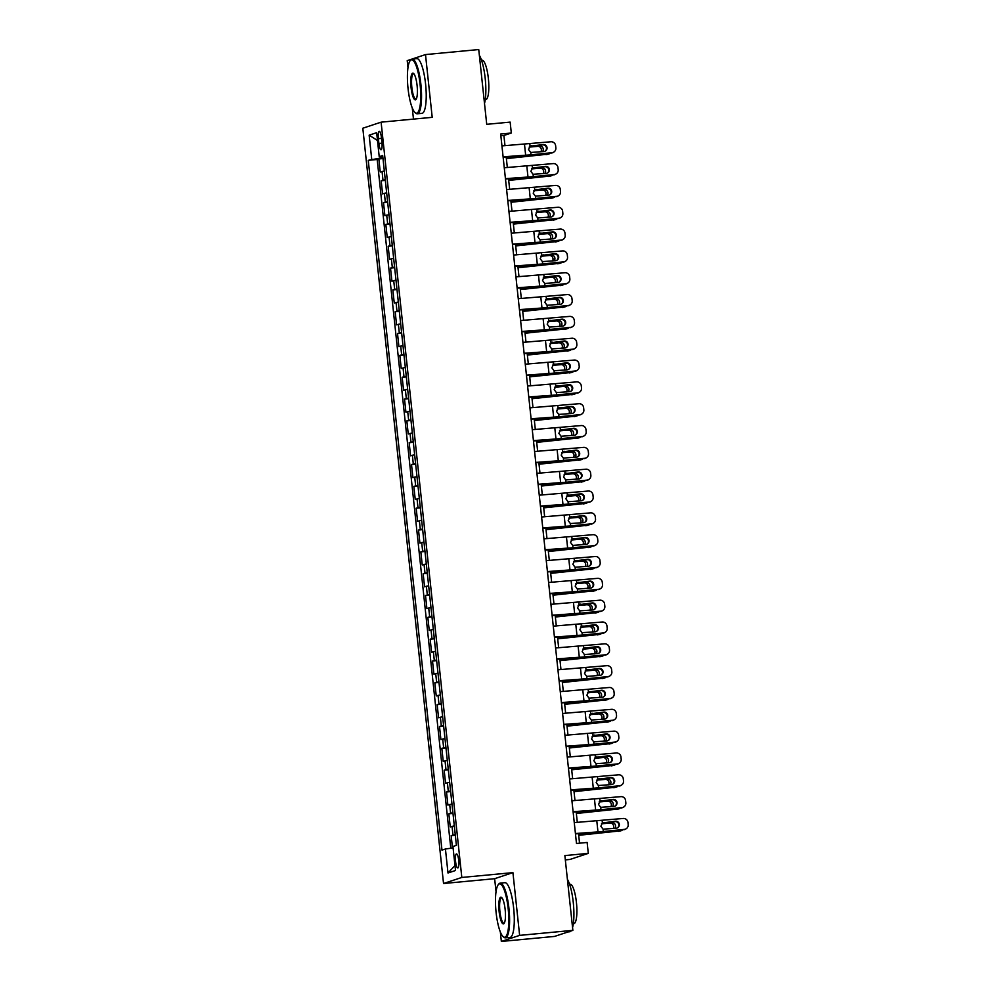 <?xml version="1.0" encoding="UTF-8"?>
<svg xmlns="http://www.w3.org/2000/svg" width="991" height="991" viewBox="0 0 991 991"><rect width="100%" height="100%" fill="white"/><g stroke="black" fill="none" stroke-linecap="round" stroke-linejoin="round"><path stroke-width="1.49" d="M458.722 860.399A7.036 1.623 -95.4 0 0 456.479 853.92A7.036 1.623 -95.4 0 0 455.563 861.452A7.036 1.623 -95.4 0 0 457.805 867.93A7.036 1.623 -95.4 0 0 458.722 860.399M565.341 859.891L570.011 859.445L588.295 853.375L587.13 842.461L576.489 843.465L500.666 134.02L511.319 133.017L510.142 122.104L486.73 124.321L478.74 49.55L425.498 54.579L407.214 60.649L407.97 67.673M500.344 931.974L501.347 941.45L554.576 936.421L572.86 930.351L519.631 935.38L512.929 872.625L461.818 877.456L443.534 883.514L494.645 878.695L496.033 891.727M461.818 877.456L381.101 122.166L362.817 128.223L443.534 883.514M412.268 107.92L413.47 119.106M501.347 941.45L519.631 935.38M384.322 170.985L380.247 172.038L378.847 158.944L382.997 158.548M385.264 179.705L381.176 180.771L385.338 180.374M381.176 180.771L382.576 193.864L386.663 192.811M388.992 214.638L384.917 215.691L383.517 202.598L387.667 202.201M391.321 236.465L387.246 237.53L385.846 224.424L389.996 224.04M393.662 258.292L389.574 259.357L388.175 246.251L392.337 245.867M395.991 280.131L391.916 281.184L390.516 268.09L394.666 267.694M398.32 301.958L394.245 303.011L392.845 289.917L396.995 289.521M400.661 323.784L396.573 324.837L395.174 311.744L399.336 311.347M402.99 345.611L398.915 346.664L397.515 333.571L401.665 333.187M405.319 367.438L401.244 368.503L399.844 355.397L403.994 355.013M407.66 389.265L403.572 390.33L402.173 377.237L406.322 376.84M409.989 411.104L405.914 412.157L404.514 399.063L408.664 398.667M412.318 432.931L408.242 433.984L406.843 420.89L410.992 420.494M414.659 454.758L410.571 455.81L409.172 442.717L413.321 442.32M416.988 476.584L412.913 477.65L411.513 464.544L415.663 464.16M419.317 498.411L415.241 499.476L413.842 486.383L417.991 485.986M421.658 520.25L417.57 521.303L416.17 508.21L420.32 507.813M423.987 542.077L419.911 543.13L418.512 530.036L422.661 529.64M426.316 563.904L422.24 564.957L420.841 551.863L424.99 551.467M428.657 585.731L424.569 586.796L423.169 573.69L427.319 573.306M430.986 607.557L426.91 608.623L425.511 595.517L429.66 595.133M433.315 629.396L429.239 630.449L427.839 617.356L431.989 616.959M435.656 651.223L431.568 652.276L430.168 639.183L434.318 638.786M437.985 673.05L433.909 674.103L432.51 661.009L436.659 660.613M440.314 694.877L436.238 695.942L434.838 682.836L438.988 682.452M442.655 716.704L438.567 717.769L437.167 704.663L441.317 704.279M444.984 738.543L440.908 739.596L439.509 726.502L443.658 726.106M447.313 760.37L443.237 761.422L441.837 748.329L445.987 747.932M449.654 782.196L445.566 783.249L444.166 770.156L448.316 769.759M451.983 804.023L447.895 805.088L446.495 791.982L450.657 791.598M454.312 825.85L450.236 826.915L448.836 813.809L452.986 813.425M378.364 138.666L378.884 143.472A6.813 1.573 -95.4 0 0 381.052 149.752A6.813 1.573 -95.4 0 0 381.944 142.456L381.436 137.65A6.813 1.573 -95.4 0 0 379.256 131.382A6.813 1.573 -95.4 0 0 378.364 138.666L381.51 138.368M382.08 156.628L382.204 157.73L368.256 160.331L441.974 850.129L445.43 848.99L447.994 872.997L455.501 870.507L452.937 846.5L456.393 845.348L382.675 155.55L379.219 156.689L382.799 156.615M371.712 159.192L369.147 135.172L376.654 132.683L379.219 156.689M378.847 158.944L377.187 159.489L450.794 848.234M455.253 834.583L451.165 835.648L452.491 848.011M448.836 813.809L452.912 812.756M446.495 791.982L450.583 790.929M444.166 770.156L448.254 769.103M441.837 748.329L445.913 747.264M439.509 726.502L443.584 725.437M437.167 704.663L441.255 703.61M434.838 682.836L438.914 681.783M432.51 661.009L436.585 659.956M430.168 639.183L434.256 638.117M427.839 617.356L431.915 616.291M425.511 595.517L429.586 594.464M423.169 573.69L427.257 572.637M420.841 551.863L424.916 550.81M418.512 530.036L422.587 528.983M416.17 508.21L420.258 507.144M413.842 486.383L417.917 485.317M411.513 464.544L415.588 463.491M409.172 442.717L413.259 441.664M406.843 420.89L410.918 419.837M404.514 399.063L408.589 397.998M402.173 377.237L406.26 376.171M399.844 355.397L403.919 354.344M397.515 333.571L401.59 332.518M395.174 311.744L399.262 310.691M392.845 289.917L396.92 288.852M390.516 268.09L394.591 267.025M388.175 246.251L392.263 245.198M385.846 224.424L389.921 223.371M383.517 202.598L387.592 201.545M382.91 157.656L382.204 157.73M588.295 853.375L564.87 855.592L572.86 930.351M381.101 122.166L432.212 117.334L425.498 54.579M504.989 145.702L503.899 135.482L511.319 133.017M579.537 843.18L578.521 833.666M577.307 822.406L576.18 811.84M574.978 800.567L573.851 790.013M572.649 778.74L571.522 768.174M570.308 756.913L569.181 746.347M567.979 735.087L566.852 724.52M565.65 713.26L564.523 702.693M563.309 691.421L562.182 680.867M560.98 669.594L559.853 659.027M558.651 647.767L557.524 637.201M556.31 625.94L555.183 615.374M553.981 604.114L552.854 593.547M551.653 582.274L550.525 571.72M549.324 560.448L548.184 549.881M546.982 538.621L545.855 528.054M544.654 516.794L543.526 506.228M542.325 494.967L541.185 484.401M539.984 473.128L538.856 462.574M537.655 451.301L536.527 440.747M535.326 429.475L534.186 418.908M532.985 407.648L531.857 397.081M530.656 385.821L529.528 375.255M528.327 363.994L527.187 353.428M525.986 342.155L524.858 331.601M523.657 320.328L522.53 309.762M521.328 298.502L520.188 287.935M518.987 276.675L517.859 266.108M516.658 254.848L515.531 244.281M514.329 233.009L513.202 222.455M511.988 211.182L510.861 200.616M509.659 189.355L508.532 178.789M507.33 167.529L506.203 156.962M500.851 135.767L503.899 135.482M377.187 159.489L368.256 160.331M451.165 835.648L455.315 835.252M445.43 848.99L453.085 847.924M377.484 140.487L369.147 135.172M447.994 872.997L454.98 865.552M512.929 872.625L494.645 878.695M501.942 145.9L550.81 141.775A4.398 4.36 58.4 0 1 555.629 145.702L555.852 147.882A4.398 4.36 58.4 0 1 551.975 152.688L530.99 154.819L530.742 152.465L528.537 149.542L530.074 146.247L543.192 144.537A3.518 3.493 -121.6 0 1 545.409 151.028A3.518 3.493 -121.6 0 1 543.935 151.524L530.742 152.465M503.143 157.173L522.443 155.847A16.488 0.855 173.9 0 0 530.433 155.153L551.975 152.688M503.106 156.826L530.99 154.819M553.808 152.069L553.251 152.416A4.398 4.36 -121.6 0 1 551.417 153.035M545.124 151.177A3.518 3.493 58.4 0 0 542.634 144.872L530.284 146.123M529.826 143.906L530.074 146.247L531.647 145.702L530.408 146.061M506.376 158.61L547.936 154.187A4.398 4.113 76.1 0 0 550.253 153.159M506.339 158.325L519.618 156.789A16.488 0.855 -6.1 0 1 528.153 155.921L547.936 154.187M540.863 151.834A3.518 3.283 76.1 0 0 537.704 146.358L529.454 146.767M539.6 145.888A3.518 3.283 -103.9 0 1 542.548 151.66M548.531 154.088L546.636 154.559A4.398 4.113 -103.9 0 1 546.041 154.658M529.182 147.102L537.704 146.358M420.097 84.495A26.819 6.194 -95.4 0 0 410.15 60.699A26.819 6.194 -95.4 0 0 408.044 88.496A26.819 6.194 -95.4 0 0 415.056 112.565A26.819 6.194 -95.4 0 0 420.097 84.495M410.15 60.699L410.695 60.005A27.475 6.355 84.6 0 1 412.12 59.076A27.475 6.355 84.6 0 1 420.89 84.384A27.475 6.355 84.6 0 1 417.298 113.792A27.475 6.355 84.6 0 1 415.712 113.147L415.056 112.565M417.087 85.486A13.416 3.097 84.6 0 1 416.034 99.385A13.416 3.097 84.6 0 1 411.054 87.493A13.416 3.097 84.6 0 1 413.581 73.458A13.416 3.097 84.6 0 1 417.087 85.486M413.916 73.817A12.747 2.948 -95.4 0 0 413.507 73.743A12.747 2.948 -95.4 0 0 411.847 87.381A12.747 2.948 -95.4 0 0 415.91 99.125A12.747 2.948 -95.4 0 0 416.294 98.976M479.347 55.323A27.475 6.355 84.6 0 1 485.194 78.314A27.475 6.355 84.6 0 1 484.5 103.46M481.539 60.24L482.047 60.203A19.783 4.571 84.6 0 1 488.352 78.425A19.783 4.571 84.6 0 1 485.776 99.596L485.268 99.645M412.12 59.076L416.815 58.63A27.475 6.355 84.6 0 1 425.573 83.938A27.475 6.355 84.6 0 1 421.98 113.346L417.298 113.792M508.16 908.536A26.819 6.194 -95.4 0 0 498.225 884.74A26.819 6.194 -95.4 0 0 496.107 912.538A26.819 6.194 -95.4 0 0 503.118 936.619A26.819 6.194 -95.4 0 0 508.16 908.536M498.225 884.74L498.758 884.046A27.475 6.355 84.6 0 1 500.195 883.13A27.475 6.355 84.6 0 1 508.953 908.437A27.475 6.355 84.6 0 1 505.36 937.833A27.475 6.355 84.6 0 1 503.787 937.201L503.118 936.619M505.15 909.54A13.416 3.097 84.6 0 1 504.097 923.439A13.416 3.097 84.6 0 1 499.117 911.547A13.416 3.097 84.6 0 1 501.644 897.499A13.416 3.097 84.6 0 1 505.15 909.54M501.979 897.871A12.747 2.948 -95.4 0 0 501.57 897.784A12.747 2.948 -95.4 0 0 499.91 911.435A12.747 2.948 -95.4 0 0 503.973 923.178A12.747 2.948 -95.4 0 0 504.357 923.017M567.422 879.376A27.475 6.355 84.6 0 1 573.256 902.355A27.475 6.355 84.6 0 1 572.563 927.514M569.602 884.294L570.11 884.245A19.783 4.571 84.6 0 1 576.428 902.467A19.783 4.571 84.6 0 1 573.839 923.637L573.331 923.686M500.195 883.13L504.877 882.684A27.475 6.355 84.6 0 1 513.635 907.991A27.475 6.355 84.6 0 1 510.043 937.399L505.36 937.833M570.977 930.983A27.475 6.355 84.6 0 1 569.664 931.763L568.202 931.899M504.27 167.739L553.139 163.602A4.398 4.36 58.4 0 1 557.958 167.529L558.193 169.709A4.398 4.36 58.4 0 1 554.303 174.515L533.319 176.646L533.071 174.292L530.866 171.369L532.402 168.086L545.521 166.364A3.518 3.493 -121.6 0 1 547.738 172.855A3.518 3.493 -121.6 0 1 546.276 173.351L533.071 174.292M505.472 178.999L524.772 177.674A16.488 0.855 173.9 0 0 532.762 176.993L554.303 174.515M505.435 178.653L533.319 176.646M556.149 173.896L555.592 174.243A4.398 4.36 -121.6 0 1 553.746 174.862M547.453 173.004A3.518 3.493 58.4 0 0 544.963 166.711L532.613 167.962M532.155 165.732L532.402 168.086L533.976 167.529L532.737 167.888M506.599 189.566L555.48 185.441A4.398 4.36 58.4 0 1 560.287 189.355L560.522 191.548A4.398 4.36 58.4 0 1 556.645 196.354L535.66 198.473L535.4 196.119L533.195 193.195L534.744 189.913L547.862 188.191A3.518 3.493 -121.6 0 1 550.079 194.682A3.518 3.493 -121.6 0 1 548.605 195.177L535.4 196.119M507.801 200.826L527.101 199.513A16.488 0.855 173.9 0 0 535.09 198.819L556.645 196.354M507.764 200.479L535.66 198.473M558.478 195.722L557.921 196.069A4.398 4.36 -121.6 0 1 556.087 196.689M549.782 194.843A3.518 3.493 58.4 0 0 547.305 188.538L534.954 189.789M534.483 187.559L534.744 189.913L536.317 189.355L535.066 189.727M508.94 211.393L557.809 207.268A4.398 4.36 58.4 0 1 562.628 211.194L562.851 213.375A4.398 4.36 58.4 0 1 558.974 218.181L537.989 220.299L537.741 217.958L535.536 215.022L537.072 211.74L550.191 210.018A3.518 3.493 -121.6 0 1 552.408 216.509A3.518 3.493 -121.6 0 1 550.934 217.004L537.741 217.958M510.142 222.653L529.442 221.34A16.488 0.855 173.9 0 0 537.432 220.646L558.974 218.181M510.105 222.306L537.989 220.299M560.807 217.562L560.249 217.896A4.398 4.36 -121.6 0 1 558.416 218.528M552.123 216.67A3.518 3.493 58.4 0 0 549.633 210.365L537.283 211.616M536.825 209.386L537.072 211.74L538.646 211.194L537.407 211.554M511.269 233.219L560.138 229.094A4.398 4.36 58.4 0 1 564.957 233.021L565.192 235.201A4.398 4.36 58.4 0 1 561.302 240.008L540.318 242.138L540.07 239.785L537.865 236.861L539.401 233.566L552.52 231.857A3.518 3.493 -121.6 0 1 554.737 238.336A3.518 3.493 -121.6 0 1 553.275 238.831L540.07 239.785M512.471 244.492L531.771 243.167A16.488 0.855 173.9 0 0 539.761 242.473L561.302 240.008M512.434 244.133L540.318 242.138M563.148 239.388L562.591 239.735A4.398 4.36 -121.6 0 1 560.745 240.355M554.452 238.497A3.518 3.493 58.4 0 0 551.962 232.191L539.612 233.442M539.154 231.213L539.401 233.566L540.975 233.021L539.736 233.381M508.705 180.436L550.278 176.014A4.398 4.113 76.1 0 0 552.582 174.986M508.68 180.151L521.96 178.615A16.488 0.855 -6.1 0 1 530.482 177.748L550.278 176.014M543.192 173.66A3.518 3.283 76.1 0 0 540.045 168.185L531.783 168.594M541.928 167.714A3.518 3.283 -103.9 0 1 544.877 173.487M550.86 175.915L548.977 176.386A4.398 4.113 -103.9 0 1 548.382 176.485M531.51 168.928L540.045 168.185M511.034 202.263L552.606 197.853A4.398 4.113 76.1 0 0 554.923 196.813M511.009 201.978L524.289 200.442A16.488 0.855 -6.1 0 1 532.811 199.575L552.606 197.853M545.521 195.487A3.518 3.283 76.1 0 0 542.374 190.012L534.112 190.433M544.27 189.541A3.518 3.283 -103.9 0 1 547.205 195.314M553.201 197.754L551.306 198.212A4.398 4.113 -103.9 0 1 550.711 198.311M533.839 190.755L542.374 190.012M513.375 224.102L554.935 219.68A4.398 4.113 76.1 0 0 557.252 218.639M513.338 223.805L526.617 222.269A16.488 0.855 -6.1 0 1 535.152 221.402L554.935 219.68M547.862 217.314A3.518 3.283 76.1 0 0 544.703 211.839L536.453 212.26M546.598 211.368A3.518 3.283 -103.9 0 1 549.547 217.153M555.53 219.581L553.635 220.052A4.398 4.113 -103.9 0 1 553.04 220.151M536.181 212.582L544.703 211.839M515.704 245.929L557.276 241.507A4.398 4.113 76.1 0 0 559.581 240.466M515.679 245.644L528.959 244.096A16.488 0.855 -6.1 0 1 537.481 243.229L557.276 241.507M550.191 239.153A3.518 3.283 76.1 0 0 547.044 233.665L538.782 234.087M548.927 233.195A3.518 3.283 -103.9 0 1 551.876 238.98M557.859 241.408L555.976 241.878A4.398 4.113 -103.9 0 1 555.381 241.977M538.509 234.409L547.044 233.665M513.598 255.046L562.479 250.921A4.398 4.36 58.4 0 1 567.286 254.848L567.521 257.028A4.398 4.36 58.4 0 1 563.644 261.835L542.659 263.965L542.399 261.612L540.194 258.688L541.743 255.393L554.861 253.684A3.518 3.493 -121.6 0 1 557.078 260.162A3.518 3.493 -121.6 0 1 555.604 260.67L542.399 261.612M514.8 266.319L534.099 264.993A16.488 0.855 173.9 0 0 542.089 264.3L563.644 261.835M514.763 265.972L542.659 263.965M565.477 261.215L564.92 261.562A4.398 4.36 -121.6 0 1 563.086 262.181M556.781 260.323A3.518 3.493 58.4 0 0 554.303 254.018L541.953 255.269M541.482 253.052L541.743 255.393L543.316 254.848L542.065 255.207M518.033 267.756L559.605 263.333A4.398 4.113 76.1 0 0 561.922 262.293M518.008 267.471L531.287 265.935A16.488 0.855 -6.1 0 1 539.81 265.068L559.605 263.333M552.52 260.98A3.518 3.283 76.1 0 0 549.373 255.505L541.111 255.913M551.269 255.034A3.518 3.283 -103.9 0 1 554.204 260.806M560.2 263.234L558.305 263.705A4.398 4.113 -103.9 0 1 557.71 263.804M540.838 256.248L549.373 255.505M515.939 276.885L564.808 272.748A4.398 4.36 58.4 0 1 569.627 276.675L569.85 278.855A4.398 4.36 58.4 0 1 565.972 283.661L544.988 285.792L544.74 283.438L542.535 280.515L544.071 277.232L557.19 275.51A3.518 3.493 -121.6 0 1 559.407 282.001A3.518 3.493 -121.6 0 1 557.933 282.497L544.74 283.438M517.141 288.146L536.441 286.82A16.488 0.855 173.9 0 0 544.431 286.139L565.972 283.661M517.104 287.799L544.988 285.792M567.806 283.042L567.248 283.389A4.398 4.36 -121.6 0 1 565.415 284.008M559.122 282.15A3.518 3.493 58.4 0 0 556.632 275.857L544.282 277.108M543.824 274.879L544.071 277.232L545.645 276.675L544.406 277.034M520.374 289.583L561.934 285.16A4.398 4.113 76.1 0 0 564.251 284.132M520.337 289.298L533.616 287.762A16.488 0.855 -6.1 0 1 542.151 286.894L561.934 285.16M554.861 282.807A3.518 3.283 76.1 0 0 551.702 277.331L543.452 277.74M553.597 276.861A3.518 3.283 -103.9 0 1 556.546 282.633M562.529 285.061L560.633 285.532A4.398 4.113 -103.9 0 1 560.039 285.631M543.179 278.075L551.702 277.331M518.268 298.712L567.137 294.587A4.398 4.36 58.4 0 1 571.956 298.502L572.191 300.694A4.398 4.36 58.4 0 1 568.301 305.501L547.317 307.619L547.069 305.265L544.864 302.342L546.4 299.059L559.519 297.337A3.518 3.493 -121.6 0 1 561.736 303.828A3.518 3.493 -121.6 0 1 560.262 304.324L547.069 305.265M519.47 309.972L538.77 308.659A16.488 0.855 173.9 0 0 546.759 307.966L568.301 305.501M519.433 309.626L547.317 307.619M570.147 304.869L569.59 305.216A4.398 4.36 -121.6 0 1 567.744 305.835M561.451 303.989A3.518 3.493 58.4 0 0 558.961 297.684L546.611 298.935M546.152 296.705L546.4 299.059L547.973 298.502L546.735 298.873M522.703 311.409L564.275 306.987A4.398 4.113 76.1 0 0 566.579 305.959M522.678 311.124L535.958 309.588A16.488 0.855 -6.1 0 1 544.48 308.721L564.275 306.987M557.19 304.633A3.518 3.283 76.1 0 0 554.043 299.158L545.781 299.579M555.926 298.687A3.518 3.283 -103.9 0 1 558.874 304.46M564.858 306.9L562.975 307.359A4.398 4.113 -103.9 0 1 562.38 307.458M545.508 299.901L554.043 299.158M520.597 320.539L569.478 316.414A4.398 4.36 58.4 0 1 574.284 320.341L574.52 322.521A4.398 4.36 58.4 0 1 570.643 327.327L549.646 329.446L549.398 327.092L547.193 324.168L548.741 320.886L561.86 319.164A3.518 3.493 -121.6 0 1 564.065 325.655A3.518 3.493 -121.6 0 1 562.603 326.15L549.398 327.092M521.799 331.799L541.098 330.486A16.488 0.855 173.9 0 0 549.088 329.792L570.643 327.327M521.761 331.452L549.646 329.446M572.476 326.708L571.918 327.042A4.398 4.36 -121.6 0 1 570.085 327.674M563.78 325.816A3.518 3.493 58.4 0 0 561.29 319.511L548.952 320.762M548.481 318.532L548.741 320.886L550.315 320.341L549.064 320.7M525.032 333.249L566.604 328.826A4.398 4.113 76.1 0 0 568.921 327.786M525.007 332.951L538.286 331.415A16.488 0.855 -6.1 0 1 546.809 330.548L566.604 328.826M559.519 326.46A3.518 3.283 76.1 0 0 556.372 320.985L548.11 321.406M558.267 320.514A3.518 3.283 -103.9 0 1 561.203 326.299M567.199 328.727L565.304 329.198A4.398 4.113 -103.9 0 1 564.709 329.297M547.837 321.728L556.372 320.985M522.938 342.366L571.807 338.241A4.398 4.36 58.4 0 1 576.626 342.168L576.849 344.348A4.398 4.36 58.4 0 1 572.971 349.154L551.987 351.272L551.739 348.931L549.534 346.008L551.07 342.713L564.189 340.991A3.518 3.493 -121.6 0 1 566.406 347.482A3.518 3.493 -121.6 0 1 564.932 347.977L551.739 348.931M524.14 353.638L543.44 352.313A16.488 0.855 173.9 0 0 551.43 351.619L572.971 349.154M524.103 353.279L551.987 351.272M574.805 348.535L574.247 348.882A4.398 4.36 -121.6 0 1 572.414 349.501M566.121 347.643A3.518 3.493 58.4 0 0 563.631 341.338L551.281 342.589M550.823 340.359L551.07 342.713L552.644 342.168L551.405 342.527M525.267 364.192L574.136 360.067A4.398 4.36 58.4 0 1 578.955 363.994L579.19 366.175A4.398 4.36 58.4 0 1 575.3 370.981L554.316 373.111L554.068 370.758L551.863 367.834L553.399 364.539L566.518 362.83A3.518 3.493 -121.6 0 1 568.735 369.309A3.518 3.493 -121.6 0 1 567.261 369.816L554.068 370.758M526.469 375.465L545.768 374.14A16.488 0.855 173.9 0 0 553.758 373.446L575.3 370.981M526.432 375.118L554.316 373.111M577.146 370.361L576.589 370.708A4.398 4.36 -121.6 0 1 574.743 371.328M568.45 369.47A3.518 3.493 58.4 0 0 565.96 363.164L553.61 364.415M553.151 362.198L553.399 364.539L554.972 363.994L553.734 364.354M527.596 386.032L576.465 381.894A4.398 4.36 58.4 0 1 581.283 385.821L581.519 388.001A4.398 4.36 58.4 0 1 577.642 392.808L556.645 394.938L556.397 392.585L554.192 389.661L555.74 386.379L568.859 384.657A3.518 3.493 -121.6 0 1 571.064 391.148A3.518 3.493 -121.6 0 1 569.602 391.643L556.397 392.585M528.798 397.292L548.097 395.966A16.488 0.855 173.9 0 0 556.087 395.285L577.642 392.808M528.76 396.945L556.645 394.938M579.475 392.188L578.917 392.535A4.398 4.36 -121.6 0 1 577.084 393.154M570.779 391.296A3.518 3.493 58.4 0 0 568.289 385.004L555.939 386.242M555.48 384.025L555.74 386.379L557.314 385.821L556.062 386.18M529.937 407.858L578.806 403.721A4.398 4.36 58.4 0 1 583.625 407.648L583.848 409.84A4.398 4.36 58.4 0 1 579.97 414.647L558.986 416.765L558.726 414.411L556.533 411.488L558.069 408.205L571.188 406.483A3.518 3.493 -121.6 0 1 573.405 412.974A3.518 3.493 -121.6 0 1 571.931 413.47L558.726 414.411M531.139 419.119L550.439 417.806A16.488 0.855 173.9 0 0 558.428 417.112L579.97 414.647M531.102 418.772L558.986 416.765M581.804 414.015L581.246 414.362A4.398 4.36 -121.6 0 1 579.413 414.981M573.12 413.136A3.518 3.493 58.4 0 0 570.63 406.83L558.28 408.081M557.822 405.852L558.069 408.205L559.642 407.648L558.404 408.019M532.266 429.685L581.135 425.56A4.398 4.36 58.4 0 1 585.954 429.487L586.189 431.667A4.398 4.36 58.4 0 1 582.299 436.474L561.315 438.592L561.067 436.238L558.862 433.315L560.398 430.032L573.516 428.31A3.518 3.493 -121.6 0 1 575.734 434.801A3.518 3.493 -121.6 0 1 574.26 435.297L561.067 436.238M533.468 440.945L552.767 439.632A16.488 0.855 173.9 0 0 560.757 438.939L582.299 436.474M533.431 440.599L561.315 438.592M584.145 435.854L583.588 436.189A4.398 4.36 -121.6 0 1 581.742 436.82M575.449 434.962A3.518 3.493 58.4 0 0 572.959 428.657L560.609 429.908M560.15 427.678L560.398 430.032L561.971 429.487L560.733 429.846M534.595 451.512L583.464 447.387A4.398 4.36 58.4 0 1 588.282 451.314L588.518 453.494A4.398 4.36 58.4 0 1 584.64 458.3L563.644 460.419L563.396 458.077L561.191 455.142L562.739 451.859L575.845 450.137A3.518 3.493 -121.6 0 1 578.063 456.628A3.518 3.493 -121.6 0 1 576.601 457.124L563.396 458.077M535.797 462.785L555.096 461.459A16.488 0.855 173.9 0 0 563.086 460.765L584.64 458.3M535.759 462.425L563.644 460.419M586.474 457.681L585.916 458.028A4.398 4.36 -121.6 0 1 584.083 458.647M577.778 456.789A3.518 3.493 58.4 0 0 575.288 450.484L562.938 451.735M562.479 449.505L562.739 451.859L564.313 451.314L563.061 451.673M536.924 473.339L585.805 469.214A4.398 4.36 58.4 0 1 590.624 473.141L590.847 475.321A4.398 4.36 58.4 0 1 586.969 480.127L565.985 482.258L565.725 479.904L563.532 476.981L565.068 473.686L578.187 471.976A3.518 3.493 -121.6 0 1 580.404 478.455A3.518 3.493 -121.6 0 1 578.93 478.963L565.725 479.904M538.138 484.611L557.438 483.286A16.488 0.855 173.9 0 0 565.427 482.592L586.969 480.127M538.101 484.252L565.985 482.258M588.803 479.508L588.245 479.855A4.398 4.36 -121.6 0 1 586.412 480.474M580.119 478.616A3.518 3.493 58.4 0 0 577.629 472.311L565.279 473.562M564.82 471.344L565.068 473.686L566.641 473.141L565.403 473.5M539.265 495.178L588.134 491.04A4.398 4.36 58.4 0 1 592.952 494.967L593.188 497.148A4.398 4.36 58.4 0 1 589.298 501.954L568.314 504.085L568.066 501.731L565.861 498.807L567.397 495.525L580.515 493.803A3.518 3.493 -121.6 0 1 582.733 500.294A3.518 3.493 -121.6 0 1 581.259 500.789L568.066 501.731M540.467 506.438L559.766 505.113A16.488 0.855 173.9 0 0 567.756 504.431L589.298 501.954M540.429 506.091L568.314 504.085M591.144 501.335L590.586 501.681A4.398 4.36 -121.6 0 1 588.741 502.301M582.448 500.443A3.518 3.493 58.4 0 0 579.958 494.15L567.608 495.389M567.149 493.171L567.397 495.525L568.97 494.967L567.732 495.327M541.594 517.005L590.463 512.867A4.398 4.36 58.4 0 1 595.281 516.794L595.517 518.987A4.398 4.36 58.4 0 1 591.639 523.793L570.643 525.911L570.395 523.558L568.19 520.634L569.738 517.352L582.844 515.63A3.518 3.493 -121.6 0 1 585.062 522.121A3.518 3.493 -121.6 0 1 583.6 522.616L570.395 523.558M542.795 528.265L562.095 526.952A16.488 0.855 173.9 0 0 570.085 526.258L591.639 523.793M542.758 527.918L570.643 525.911M593.473 523.161L592.915 523.508A4.398 4.36 -121.6 0 1 591.082 524.128M584.777 522.282A3.518 3.493 58.4 0 0 582.287 515.977L569.936 517.228M569.478 514.998L569.738 517.352L571.312 516.794L570.06 517.153M543.923 538.831L592.804 534.706A4.398 4.36 58.4 0 1 597.61 538.633L597.846 540.813A4.398 4.36 58.4 0 1 593.968 545.62L572.984 547.738L572.724 545.384L570.531 542.461L572.067 539.178L585.185 537.456A3.518 3.493 -121.6 0 1 587.403 543.948A3.518 3.493 -121.6 0 1 585.929 544.443L572.724 545.384M545.137 550.092L564.436 548.779A16.488 0.855 173.9 0 0 572.426 548.085L593.968 545.62M545.1 549.745L572.984 547.738M595.802 545L595.244 545.335A4.398 4.36 -121.6 0 1 593.411 545.954M587.118 544.109A3.518 3.493 58.4 0 0 584.628 537.803L572.278 539.054M571.819 536.825L572.067 539.178L573.64 538.633L572.402 538.993M546.264 560.658L595.133 556.533A4.398 4.36 58.4 0 1 599.951 560.46L600.187 562.64A4.398 4.36 58.4 0 1 596.297 567.447L575.313 569.565L575.065 567.224L572.86 564.288L574.396 561.005L587.514 559.283A3.518 3.493 -121.6 0 1 589.732 565.774A3.518 3.493 -121.6 0 1 588.258 566.27L575.065 567.224M547.466 571.931L566.765 570.605A16.488 0.855 173.9 0 0 574.755 569.912L596.297 567.447M547.428 571.572L575.313 569.565M598.143 566.827L597.585 567.174A4.398 4.36 -121.6 0 1 595.74 567.793M589.447 565.935A3.518 3.493 58.4 0 0 586.957 559.63L574.607 560.881M574.148 558.651L574.396 561.005L575.969 560.46L574.73 560.819M548.593 582.485L597.462 578.36A4.398 4.36 58.4 0 1 602.28 582.287L602.516 584.467A4.398 4.36 58.4 0 1 598.638 589.273L577.642 591.404L577.394 589.05L575.189 586.127L576.725 582.832L589.843 581.122A3.518 3.493 -121.6 0 1 592.061 587.601A3.518 3.493 -121.6 0 1 590.599 588.097L577.394 589.05M549.794 593.758L569.094 592.432A16.488 0.855 173.9 0 0 577.084 591.738L598.638 589.273M549.757 593.398L577.642 591.404M600.472 588.654L599.914 589.001A4.398 4.36 -121.6 0 1 598.081 589.62M591.776 587.762A3.518 3.493 58.4 0 0 589.286 581.457L576.935 582.708M576.477 580.491L576.725 582.832L578.31 582.287L577.059 582.646M527.373 355.075L568.933 350.653A4.398 4.113 76.1 0 0 571.25 349.612M527.336 354.79L540.615 353.242A16.488 0.855 -6.1 0 1 549.138 352.375L568.933 350.653M561.86 348.299A3.518 3.283 76.1 0 0 558.701 342.812L550.451 343.233M560.596 342.341A3.518 3.283 -103.9 0 1 563.545 348.126M569.528 350.554L567.632 351.025A4.398 4.113 -103.9 0 1 567.038 351.124M550.166 343.555L558.701 342.812M529.702 376.902L571.274 372.48A4.398 4.113 76.1 0 0 573.578 371.439M529.677 376.617L542.957 375.081A16.488 0.855 -6.1 0 1 551.479 374.214L571.274 372.48M564.189 370.126A3.518 3.283 76.1 0 0 561.042 364.638L552.78 365.06M562.925 364.18A3.518 3.283 -103.9 0 1 565.873 369.953M571.857 372.381L569.961 372.851A4.398 4.113 -103.9 0 1 569.379 372.95M552.507 365.394L561.042 364.638M532.031 398.729L573.603 394.307A4.398 4.113 76.1 0 0 575.92 393.278M532.006 398.444L545.285 396.908A16.488 0.855 -6.1 0 1 553.808 396.041L573.603 394.307M566.518 391.953A3.518 3.283 76.1 0 0 563.371 386.478L555.109 386.886M565.266 386.007A3.518 3.283 -103.9 0 1 568.202 391.779M574.198 394.207L572.303 394.678A4.398 4.113 -103.9 0 1 571.708 394.777M554.836 387.221L563.371 386.478M534.372 420.556L575.932 416.133A4.398 4.113 76.1 0 0 578.249 415.105M534.335 420.271L547.614 418.735A16.488 0.855 -6.1 0 1 556.137 417.868L575.932 416.133M568.859 413.78A3.518 3.283 76.1 0 0 565.7 408.304L557.45 408.713M567.595 407.834A3.518 3.283 -103.9 0 1 570.543 413.606M576.527 416.034L574.631 416.505A4.398 4.113 -103.9 0 1 574.037 416.604M557.165 409.048L565.7 408.304M536.701 442.382L578.261 437.972A4.398 4.113 76.1 0 0 580.577 436.932M536.664 442.097L549.955 440.561A16.488 0.855 -6.1 0 1 558.478 439.694L578.261 437.972M571.188 435.606A3.518 3.283 76.1 0 0 568.041 430.131L559.779 430.552M569.924 429.66A3.518 3.283 -103.9 0 1 572.872 435.445M578.855 437.873L576.96 438.344A4.398 4.113 -103.9 0 1 576.378 438.443M559.506 430.874L568.041 430.131M539.03 464.222L580.602 459.799A4.398 4.113 76.1 0 0 582.906 458.759M539.005 463.937L552.284 462.388A16.488 0.855 -6.1 0 1 560.807 461.521L580.602 459.799M573.516 457.433A3.518 3.283 76.1 0 0 570.37 451.958L562.108 452.379M572.265 451.487A3.518 3.283 -103.9 0 1 575.201 457.272M581.197 459.7L579.301 460.171A4.398 4.113 -103.9 0 1 578.707 460.27M561.835 452.701L570.37 451.958M541.371 486.048L582.931 481.626A4.398 4.113 76.1 0 0 585.247 480.585M541.334 485.763L554.613 484.227A16.488 0.855 -6.1 0 1 563.136 483.348L582.931 481.626M575.858 479.272A3.518 3.283 76.1 0 0 572.699 473.785L564.449 474.206M574.594 473.326A3.518 3.283 -103.9 0 1 577.542 479.099M583.526 481.527L581.63 481.998A4.398 4.113 -103.9 0 1 581.036 482.097M564.164 474.54L572.699 473.785M543.7 507.875L585.26 503.453A4.398 4.113 76.1 0 0 587.576 502.425M543.663 507.59L556.954 506.054A16.488 0.855 -6.1 0 1 565.477 505.187L585.26 503.453M578.187 501.099A3.518 3.283 76.1 0 0 575.04 495.624L566.778 496.033M576.923 495.153A3.518 3.283 -103.9 0 1 579.871 500.926M585.854 503.354L583.959 503.824A4.398 4.113 -103.9 0 1 583.377 503.924M566.505 496.367L575.04 495.624M546.029 529.702L587.601 525.28A4.398 4.113 76.1 0 0 589.905 524.251M546.004 529.417L559.283 527.881A16.488 0.855 -6.1 0 1 567.806 527.014L587.601 525.28M580.515 522.926A3.518 3.283 76.1 0 0 577.369 517.451L569.107 517.859M579.264 516.98A3.518 3.283 -103.9 0 1 582.2 522.753M588.196 525.18L586.3 525.651A4.398 4.113 -103.9 0 1 585.706 525.75M568.834 518.194L577.369 517.451M548.37 551.529L589.93 547.119A4.398 4.113 76.1 0 0 592.246 546.078M548.333 551.244L561.612 549.708A16.488 0.855 -6.1 0 1 570.135 548.841L589.93 547.119M582.857 544.753A3.518 3.283 76.1 0 0 579.698 539.277L571.448 539.699M581.593 538.807A3.518 3.283 -103.9 0 1 584.541 544.579M590.525 547.02L588.629 547.49A4.398 4.113 -103.9 0 1 588.035 547.589M571.163 540.021L579.698 539.277M550.699 573.368L592.259 568.945A4.398 4.113 76.1 0 0 594.575 567.905M550.662 573.083L563.953 571.534A16.488 0.855 -6.1 0 1 572.476 570.667L592.259 568.945M585.185 566.579A3.518 3.283 76.1 0 0 582.027 561.104L573.777 561.525M583.922 560.633A3.518 3.283 -103.9 0 1 586.87 566.418M592.853 568.846L590.958 569.317A4.398 4.113 -103.9 0 1 590.376 569.416M573.504 561.847L582.027 561.104M553.028 595.195L594.6 590.772A4.398 4.113 76.1 0 0 596.904 589.732M553.003 594.91L566.282 593.374A16.488 0.855 -6.1 0 1 574.805 592.494L594.6 590.772M587.514 588.419A3.518 3.283 76.1 0 0 584.368 582.931L576.105 583.352M586.263 582.473A3.518 3.283 -103.9 0 1 589.199 588.245M595.195 590.673L593.299 591.144A4.398 4.113 -103.9 0 1 592.705 591.243M575.833 583.687L584.368 582.931M550.922 604.324L599.803 600.187A4.398 4.36 58.4 0 1 604.609 604.114L604.844 606.294A4.398 4.36 58.4 0 1 600.967 611.1L579.983 613.231L579.723 610.877L577.53 607.954L579.066 604.671L592.184 602.949A3.518 3.493 -121.6 0 1 594.402 609.44A3.518 3.493 -121.6 0 1 592.928 609.936L579.723 610.877M552.136 615.584L571.435 614.259A16.488 0.855 173.9 0 0 579.425 613.578L600.967 611.1M552.098 615.238L579.983 613.231M602.801 610.481L602.243 610.828A4.398 4.36 -121.6 0 1 600.41 611.447M594.105 609.589A3.518 3.493 58.4 0 0 591.627 603.296L579.277 604.535M578.818 602.317L579.066 604.671L580.639 604.114L579.401 604.473M553.263 626.151L602.132 622.014A4.398 4.36 58.4 0 1 606.95 625.94L607.186 628.133A4.398 4.36 58.4 0 1 603.296 632.939L582.312 635.058L582.064 632.704L579.859 629.78L581.395 626.498L594.513 624.776A3.518 3.493 -121.6 0 1 596.731 631.267A3.518 3.493 -121.6 0 1 595.257 631.763L582.064 632.704M554.465 637.411L573.764 636.098A16.488 0.855 173.9 0 0 581.754 635.404L603.296 632.939M554.427 637.064L582.312 635.058M605.142 632.308L604.572 632.654A4.398 4.36 -121.6 0 1 602.739 633.274M596.446 631.428A3.518 3.493 58.4 0 0 593.956 625.123L581.606 626.374M581.147 624.144L581.395 626.498L582.968 625.94L581.729 626.3M555.592 647.978L604.46 643.853A4.398 4.36 58.4 0 1 609.279 647.78L609.515 649.96A4.398 4.36 58.4 0 1 605.637 654.766L584.64 656.884L584.393 654.531L582.188 651.607L583.724 648.325L596.842 646.603A3.518 3.493 -121.6 0 1 599.06 653.094A3.518 3.493 -121.6 0 1 597.598 653.589L584.393 654.531M556.793 659.238L576.093 657.925A16.488 0.855 173.9 0 0 584.083 657.231L605.637 654.766M556.756 658.891L584.64 656.884M607.471 654.147L606.913 654.481A4.398 4.36 -121.6 0 1 605.067 655.101M598.775 653.255A3.518 3.493 58.4 0 0 596.285 646.95L583.934 648.201M583.476 645.971L583.724 648.325L585.309 647.767L584.058 648.139M557.921 669.805L606.802 665.679A4.398 4.36 58.4 0 1 611.608 669.606L611.843 671.787A4.398 4.36 58.4 0 1 607.966 676.593L586.982 678.711L586.722 676.37L584.529 673.434L586.065 670.151L599.183 668.43A3.518 3.493 -121.6 0 1 601.401 674.921A3.518 3.493 -121.6 0 1 599.927 675.416L586.722 676.37M559.135 681.077L578.422 679.752A16.488 0.855 173.9 0 0 586.424 679.058L607.966 676.593M559.097 680.718L586.982 678.711M609.799 675.973L609.242 676.308A4.398 4.36 -121.6 0 1 607.409 676.94M601.103 675.082A3.518 3.493 58.4 0 0 598.626 668.776L586.276 670.027M585.805 667.798L586.065 670.151L587.638 669.606L586.399 669.966M555.369 617.021L596.929 612.599A4.398 4.113 76.1 0 0 599.245 611.571M555.332 616.736L568.611 615.2A16.488 0.855 -6.1 0 1 577.134 614.333L596.929 612.599M589.856 610.245A3.518 3.283 76.1 0 0 586.697 604.77L578.447 605.179M588.592 604.299A3.518 3.283 -103.9 0 1 591.54 610.072M597.523 612.5L595.628 612.971A4.398 4.113 -103.9 0 1 595.034 613.07M578.162 605.513L586.697 604.77M557.698 638.848L599.258 634.426A4.398 4.113 76.1 0 0 601.574 633.398M557.66 638.563L570.952 637.027A16.488 0.855 -6.1 0 1 579.475 636.16L599.258 634.426M592.184 632.072A3.518 3.283 76.1 0 0 589.026 626.597L580.776 627.006M590.921 626.126A3.518 3.283 -103.9 0 1 593.869 631.899M599.852 634.327L597.957 634.797A4.398 4.113 -103.9 0 1 597.375 634.897M580.503 627.34L589.026 626.597M560.026 660.675L601.599 656.265A4.398 4.113 76.1 0 0 603.903 655.224M560.002 660.39L573.281 658.854A16.488 0.855 -6.1 0 1 581.804 657.987L601.599 656.265M594.513 653.899A3.518 3.283 76.1 0 0 591.367 648.424L583.104 648.845M593.262 647.953A3.518 3.283 -103.9 0 1 596.198 653.726M602.194 656.166L600.298 656.637A4.398 4.113 -103.9 0 1 599.704 656.723M582.832 649.167L591.367 648.424M562.368 682.514L603.928 678.092A4.398 4.113 76.1 0 0 606.244 677.051M562.331 682.217L575.61 680.681A16.488 0.855 -6.1 0 1 584.133 679.814L603.928 678.092M596.855 675.726A3.518 3.283 76.1 0 0 593.696 670.25L585.433 670.672M595.591 669.78A3.518 3.283 -103.9 0 1 598.539 675.565M604.522 677.993L602.627 678.463A4.398 4.113 -103.9 0 1 602.033 678.562M585.161 670.994L593.696 670.25M560.262 691.631L609.131 687.506A4.398 4.36 58.4 0 1 613.949 691.433L614.185 693.613A4.398 4.36 58.4 0 1 610.295 698.42L589.311 700.55L589.063 698.197L586.858 695.273L588.394 691.978L601.512 690.269A3.518 3.493 -121.6 0 1 603.73 696.747A3.518 3.493 -121.6 0 1 602.255 697.243L589.063 698.197M561.463 702.904L580.763 701.578A16.488 0.855 173.9 0 0 588.753 700.885L610.295 698.42M561.426 702.545L589.311 700.55M612.141 697.8L611.571 698.147A4.398 4.36 -121.6 0 1 609.738 698.766M603.445 696.908A3.518 3.493 58.4 0 0 600.955 690.603L588.604 691.854M588.146 689.625L588.394 691.978L589.967 691.433L588.728 691.792M564.697 704.341L606.257 699.919A4.398 4.113 76.1 0 0 608.573 698.878M564.659 704.056L577.939 702.52A16.488 0.855 -6.1 0 1 586.474 701.64L606.257 699.919M599.183 697.565A3.518 3.283 76.1 0 0 596.025 692.077L587.774 692.498M597.92 691.607A3.518 3.283 -103.9 0 1 600.868 697.391M606.851 699.819L604.956 700.29A4.398 4.113 -103.9 0 1 604.374 700.389M587.502 692.833L596.025 692.077M562.591 713.458L611.459 709.333A4.398 4.36 58.4 0 1 616.278 713.26L616.513 715.44A4.398 4.36 58.4 0 1 612.636 720.246L591.639 722.377L591.392 720.023L589.187 717.1L590.723 713.805L603.841 712.095A3.518 3.493 -121.6 0 1 606.058 718.586A3.518 3.493 -121.6 0 1 604.597 719.082L591.392 720.023M563.792 724.731L583.092 723.405A16.488 0.855 173.9 0 0 591.082 722.712L612.636 720.246M563.755 724.384L591.639 722.377M614.47 719.627L613.912 719.974A4.398 4.36 -121.6 0 1 612.066 720.593M605.774 718.735A3.518 3.493 58.4 0 0 603.284 712.43L590.933 713.681M590.475 711.464L590.723 713.805L592.308 713.26L591.057 713.619M567.025 726.168L608.598 721.745A4.398 4.113 76.1 0 0 610.902 720.717M567.001 725.883L580.28 724.347A16.488 0.855 -6.1 0 1 588.803 723.48L608.598 721.745M601.512 719.392A3.518 3.283 76.1 0 0 598.366 713.916L590.103 714.325M600.261 713.446A3.518 3.283 -103.9 0 1 603.197 719.218M609.18 721.646L607.297 722.117A4.398 4.113 -103.9 0 1 606.703 722.216M589.831 714.66L598.366 713.916M564.92 735.297L613.801 731.16A4.398 4.36 58.4 0 1 618.607 735.087L618.842 737.279A4.398 4.36 58.4 0 1 614.965 742.073L593.981 744.204L593.72 741.85L591.528 738.927L593.064 735.644L606.182 733.922A3.518 3.493 -121.6 0 1 608.4 740.413A3.518 3.493 -121.6 0 1 606.926 740.909L593.72 741.85M566.134 746.557L585.421 745.232A16.488 0.855 173.9 0 0 593.423 744.551L614.965 742.073M566.096 746.211L593.981 744.204M616.798 741.454L616.241 741.801A4.398 4.36 -121.6 0 1 614.408 742.42M608.102 740.574A3.518 3.493 58.4 0 0 605.625 734.269L593.275 735.52M592.804 733.29L593.064 735.644L594.637 735.087L593.386 735.446M569.354 747.994L610.927 743.572A4.398 4.113 76.1 0 0 613.243 742.544M569.33 747.71L582.609 746.173A16.488 0.855 -6.1 0 1 591.131 745.306L610.927 743.572M603.853 741.218A3.518 3.283 76.1 0 0 600.695 735.743L592.432 736.152M602.59 735.272A3.518 3.283 -103.9 0 1 605.538 741.045M611.521 743.473L609.626 743.944A4.398 4.113 -103.9 0 1 609.031 744.043M592.16 736.486L600.695 735.743M567.261 757.124L616.129 752.999A4.398 4.36 58.4 0 1 620.948 756.913L621.184 759.106A4.398 4.36 58.4 0 1 617.294 763.912L596.309 766.031L596.062 763.677L593.857 760.754L595.393 757.471L608.511 755.749A3.518 3.493 -121.6 0 1 610.729 762.24A3.518 3.493 -121.6 0 1 609.254 762.736L596.062 763.677M568.462 768.384L587.762 767.071A16.488 0.855 173.9 0 0 595.752 766.377L617.294 763.912M568.425 768.037L596.309 766.031M619.127 763.293L618.57 763.627A4.398 4.36 -121.6 0 1 616.736 764.247M610.444 762.401A3.518 3.493 58.4 0 0 607.954 756.096L595.603 757.347M595.145 755.117L595.393 757.471L596.966 756.913L595.727 757.285M571.696 769.821L613.256 765.411A4.398 4.113 76.1 0 0 615.572 764.371M571.658 769.536L584.938 768A16.488 0.855 -6.1 0 1 593.473 767.133L613.256 765.411M606.182 763.045A3.518 3.283 76.1 0 0 603.024 757.57L594.773 757.991M604.919 757.099A3.518 3.283 -103.9 0 1 607.867 762.872M613.85 765.312L611.955 765.77A4.398 4.113 -103.9 0 1 611.373 765.87M594.501 758.313L603.024 757.57M569.59 778.951L618.458 774.826A4.398 4.36 58.4 0 1 623.277 778.753L623.512 780.933A4.398 4.36 58.4 0 1 619.623 785.739L598.638 787.857L598.391 785.516L596.186 782.58L597.722 779.298L610.84 777.576A3.518 3.493 -121.6 0 1 613.057 784.067A3.518 3.493 -121.6 0 1 611.596 784.562L598.391 785.516M570.791 790.223L590.091 788.898A16.488 0.855 173.9 0 0 598.081 788.204L619.623 785.739M570.754 789.864L598.638 787.857M621.468 785.12L620.911 785.454A4.398 4.36 -121.6 0 1 619.065 786.086M612.772 784.228A3.518 3.493 58.4 0 0 610.283 777.923L597.932 779.174M597.474 776.944L597.722 779.298L599.295 778.753L598.056 779.112M574.024 791.66L615.597 787.238A4.398 4.113 76.1 0 0 617.901 786.197M574 791.363L587.279 789.827A16.488 0.855 -6.1 0 1 595.802 788.96L615.597 787.238M608.511 784.872A3.518 3.283 76.1 0 0 605.365 779.397L597.102 779.818M607.26 778.926A3.518 3.283 -103.9 0 1 610.196 784.711M616.179 787.139L614.296 787.61A4.398 4.113 -103.9 0 1 613.702 787.709M596.83 780.14L605.365 779.397M571.918 800.778L620.8 796.653A4.398 4.36 58.4 0 1 625.606 800.579L625.841 802.76A4.398 4.36 58.4 0 1 621.964 807.566L600.98 809.697L600.719 807.343L598.514 804.419L600.063 801.124L613.181 799.415A3.518 3.493 -121.6 0 1 615.399 805.894A3.518 3.493 -121.6 0 1 613.925 806.389L600.719 807.343M573.132 812.05L592.42 810.725A16.488 0.855 173.9 0 0 600.422 810.031L621.964 807.566M573.083 811.691L600.98 809.697M623.797 806.947L623.24 807.293A4.398 4.36 -121.6 0 1 621.407 807.913M615.101 806.055A3.518 3.493 58.4 0 0 612.624 799.749L600.273 801.001M599.803 798.771L600.063 801.124L601.636 800.579L600.385 800.939M576.353 813.487L617.926 809.065A4.398 4.113 76.1 0 0 620.242 808.024M576.328 813.202L589.608 811.654A16.488 0.855 -6.1 0 1 598.13 810.787L617.926 809.065M610.84 806.711A3.518 3.283 76.1 0 0 607.694 801.223L599.431 801.645M609.589 800.753A3.518 3.283 -103.9 0 1 612.525 806.538M618.52 808.966L616.625 809.436A4.398 4.113 -103.9 0 1 616.03 809.536M599.159 801.967L607.694 801.223M574.26 822.604L623.128 818.479A4.398 4.36 58.4 0 1 627.947 822.406L628.183 824.586A4.398 4.36 58.4 0 1 624.293 829.393L603.308 831.523L603.061 829.17L600.856 826.246L602.392 822.951L615.51 821.242A3.518 3.493 -121.6 0 1 617.727 827.72A3.518 3.493 -121.6 0 1 616.253 828.228L603.061 829.17M575.461 833.877L594.761 832.551A16.488 0.855 173.9 0 0 602.751 831.858L624.293 829.393M575.424 833.53L603.308 831.523M626.126 828.773L625.569 829.12A4.398 4.36 -121.6 0 1 623.735 829.74M617.443 827.881A3.518 3.493 58.4 0 0 614.953 821.576L602.602 822.827M602.144 820.61L602.392 822.951L603.965 822.406L602.726 822.765M578.694 835.314L620.255 830.892A4.398 4.113 76.1 0 0 622.571 829.851M578.657 835.029L591.937 833.493A16.488 0.855 -6.1 0 1 600.472 832.626L620.255 830.892M613.181 828.538A3.518 3.283 76.1 0 0 610.022 823.063L601.772 823.471M611.918 822.592A3.518 3.283 -103.9 0 1 614.866 828.365M620.849 830.792L618.954 831.263A4.398 4.113 -103.9 0 1 618.359 831.362M601.5 823.806L610.022 823.063M382.984 180.176L382.055 171.443M452.974 835.041L452.032 826.308M450.632 813.215L449.703 804.481M448.304 791.388L447.375 782.655M445.975 769.561L445.033 760.828M443.634 747.734L442.704 739.001M441.305 725.895L440.376 717.162M438.976 704.068L438.034 695.335M436.635 682.242L435.706 673.508M434.306 660.415L433.377 651.682M431.977 638.588L431.035 629.855M429.636 616.749L428.707 608.028M427.307 594.922L426.378 586.189M424.978 573.095L424.049 564.362M422.649 551.269L421.708 542.535M420.308 529.442L419.379 520.709M417.979 507.603L417.05 498.882M415.65 485.776L414.709 477.043M413.309 463.949L412.38 455.216M410.98 442.122L410.051 433.389M408.651 420.295L407.71 411.562M406.31 398.456L405.381 389.736M403.981 376.63L403.052 367.896M401.652 354.803L400.711 346.07M399.311 332.976L398.382 324.243M396.982 311.149L396.053 302.416M394.653 289.31L393.712 280.589M392.312 267.483L391.383 258.75M389.983 245.657L389.054 236.923M387.654 223.83L386.713 215.097M385.313 202.003L384.384 193.27M382.018 143.175L378.884 143.472M525.664 155.277L524.499 144.364M519.544 156.045L519.618 156.789M527.992 177.104L526.828 166.191M530.321 198.931L529.157 188.017M532.663 220.77L531.498 209.844M534.991 242.597L533.827 231.683M521.873 177.872L521.96 178.615M524.214 199.711L524.289 200.442M526.543 221.538L526.617 222.269M528.872 243.365L528.959 244.096M537.32 264.424L536.156 253.51M531.213 265.192L531.287 265.935M539.661 286.25L538.497 275.337M533.542 287.018L533.616 287.762M541.99 308.077L540.826 297.164M535.871 308.858L535.958 309.588M544.319 329.904L543.155 318.991M538.212 330.684L538.286 331.415M546.66 351.743L545.496 340.83M548.989 373.57L547.825 362.656M551.318 395.397L550.154 384.483M553.659 417.223L552.495 406.31M555.988 439.05L554.824 428.137M558.317 460.889L557.153 449.976M560.658 482.716L559.494 471.803M562.987 504.543L561.823 493.629M565.316 526.37L564.152 515.456M567.657 548.196L566.48 537.283M569.986 570.036L568.822 559.122M572.315 591.862L571.15 580.949M540.541 352.511L540.615 353.242M542.87 374.338L542.957 375.081M545.211 396.165L545.285 396.908M547.54 418.004L547.614 418.735M549.869 439.831L549.955 440.561M552.21 461.657L552.284 462.388M554.539 483.484L554.613 484.227M556.868 505.311L556.954 506.054M559.209 527.15L559.283 527.881M561.538 548.977L561.612 549.708M563.867 570.804L563.953 571.534M566.208 592.63L566.282 593.374M574.656 613.689L573.479 602.776M576.985 635.516L575.821 624.603M579.314 657.343L578.149 646.429M581.655 679.182L580.478 668.256M568.537 614.457L568.611 615.2M570.866 636.296L570.952 637.027M573.194 658.123L573.281 658.854M575.536 679.95L575.61 680.681M583.984 701.009L582.819 690.095M577.864 701.777L577.939 702.52M586.313 722.835L585.148 711.922M580.193 723.603L580.28 724.347M588.654 744.662L587.477 733.749M582.535 745.43L582.609 746.173M590.983 766.489L589.818 755.576M584.863 767.269L584.938 768M593.312 788.328L592.147 777.402M587.192 789.096L587.279 789.827M595.653 810.155L594.476 799.242M589.534 810.923L589.608 811.654M597.982 831.982L596.817 821.068M591.862 832.75L591.937 833.493"/></g></svg>
